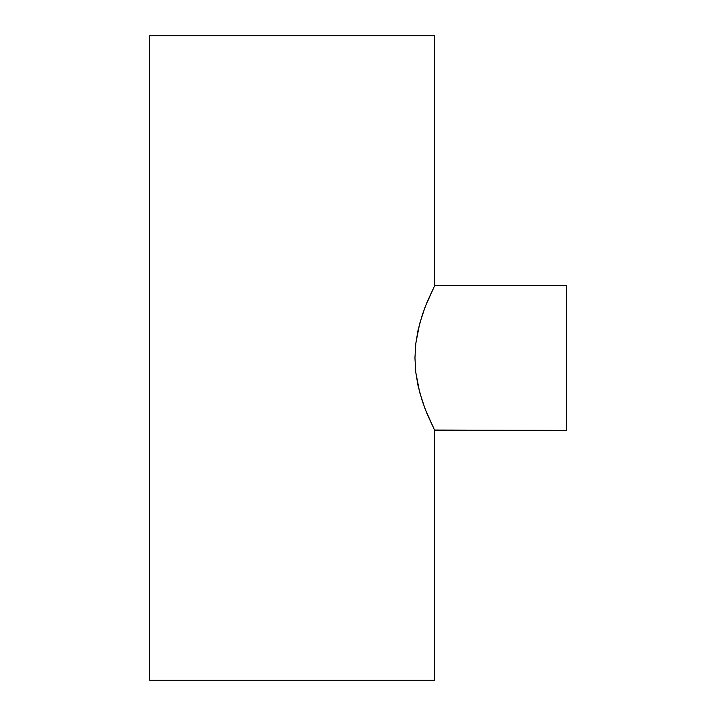 <?xml version="1.0" encoding="UTF-8"?>
<svg xmlns="http://www.w3.org/2000/svg" width="716" height="716" viewBox="0 0 716 716"><rect width="100%" height="100%" fill="white"/><g stroke="black" fill="none" stroke-linecap="round" stroke-linejoin="round"><path stroke-width="1.07" d="M434.523 430.039L566.392 430.405L566.392 285.595L434.702 285.595L427.049 302.161L422.333 314.772L418.09 330.013L415.79 343.582L414.949 357.911L415.772 372.284L418.081 385.915L422.324 401.184L427.049 413.839L434.702 430.405L425.17 409.149L419.657 392.323L415.772 372.284L414.949 357.911L415.79 343.582L419.657 323.668L425.161 306.878L434.702 285.595L434.702 35.8L149.608 35.8L149.608 680.2L434.702 680.2L434.702 430.405L434.702 680.2L149.608 680.2L149.608 35.8L434.702 35.8L434.523 285.961M434.702 285.595L566.392 285.595L566.392 430.405L434.702 430.405"/></g></svg>
